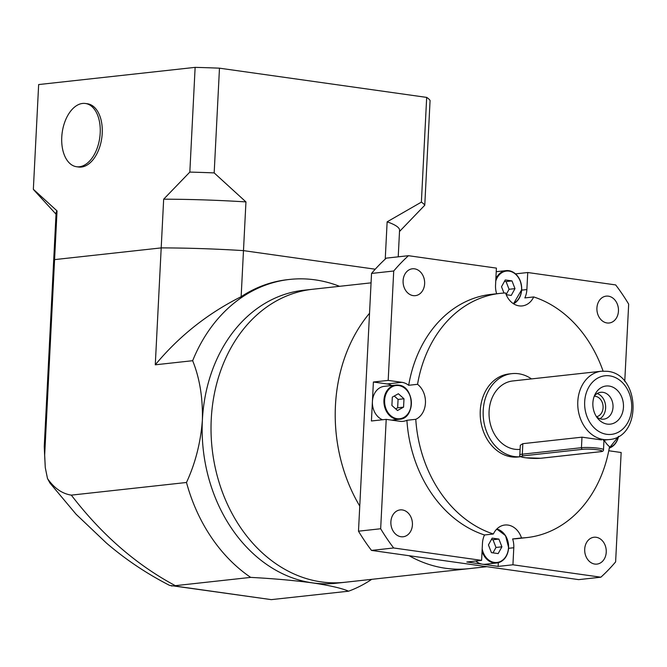 <?xml version="1.0" encoding="UTF-8"?>
<svg xmlns="http://www.w3.org/2000/svg" width="667" height="667" viewBox="0 0 667 667"><rect width="100%" height="100%" fill="white"/><g stroke="black" fill="none" stroke-linecap="round" stroke-linejoin="round"><path stroke-width="1" d="M371.069 282.85L303.752 290.245A147.39 117.3 83.7 0 0 202.376 420.185A147.39 117.3 83.7 0 0 312.448 582.883A147.39 117.3 83.7 0 0 335.943 583.266L344.814 582.291A147.39 117.3 83.7 0 1 211.247 419.209A147.39 117.3 83.7 0 0 344.814 582.291L469.018 568.643A147.39 117.3 -96.3 0 1 445.514 568.267A147.39 117.3 -96.3 0 1 409.063 555.703A147.39 117.3 83.7 0 0 469.018 568.643L486.885 566.683M348.591 591.195L271.302 599.633L169.618 585.393C146.615 573.603 125.521 559.463 106.336 542.971L76.113 514.274L49.942 483.033L47.507 478.581C54.202 488.202 62.131 493.713 71.319 495.131C101.651 534.651 136.326 564.832 175.329 585.668L250.692 577.389C273.395 578.589 293.972 580.423 312.448 582.883C329.832 585.484 341.879 588.261 348.591 591.195A159.671 127.08 83.7 0 0 371.727 579.331M339.536 286.31A159.671 127.08 83.7 0 0 289.611 279.44A159.671 127.08 83.7 0 0 192.655 360.705C199.683 378.114 202.926 397.941 202.376 420.185C200.675 442.504 195.381 463.273 186.485 482.483L71.319 495.131M192.655 360.705L155.278 364.807C179.064 336.168 207.687 313.465 241.146 296.698A159.671 127.08 -96.3 0 1 287.627 279.656L289.611 279.44M312.623 289.27A147.39 117.3 83.7 0 0 211.247 419.209A147.39 117.3 83.7 0 1 312.623 289.27M186.485 482.483A159.671 127.08 83.7 0 0 250.692 577.389M44.647 455.578L45.281 467.617L44.255 446.506L44.647 455.578L54.577 259.613A171.961 20.694 -177.1 0 0 53.618 261.631A171.961 20.694 2.9 0 1 54.577 259.613L57.045 210.905L33.35 189.286L38.653 84.559L195.131 67.367A196.523 23.653 2.9 0 1 219.476 68.176L426.68 97.399A196.523 23.653 2.9 0 1 430.073 100.5L424.771 205.236A196.523 23.653 2.9 0 0 421.377 202.126L387.135 221.828A171.961 20.694 2.9 0 1 399.566 230.315L398.224 256.828M45.281 467.617L47.507 478.581M155.278 364.807L161.197 247.899L54.577 259.613L161.197 247.899A171.961 20.694 2.9 0 1 243.48 250.625A171.961 20.694 -177.1 0 0 161.197 247.899L163.665 199.191A171.961 20.694 2.9 0 1 245.948 201.909L214.174 172.903L219.476 68.176M241.146 296.698L245.948 201.909M375.238 269.21L243.48 250.625L375.238 269.21M175.329 585.668L171.469 585.968M335.451 405.561A147.39 117.3 83.7 0 0 359.763 506.103A147.39 117.3 -96.3 0 1 369.526 313.265A147.39 117.3 83.7 0 0 335.451 405.561M493.372 534A122.828 97.749 83.7 0 1 415.774 419.31L406.903 420.285A19.651 15.641 -96.3 0 1 403.051 421.344A19.651 15.641 -96.3 0 1 399.917 421.294L386.21 419.368L380.665 528.756A196.523 156.403 83.7 0 0 393.663 547.974L481.599 560.372L482.466 543.322A19.651 15.641 -96.3 0 1 484.5 534.976L493.372 534A19.651 15.641 83.7 0 1 504.852 525.021A19.651 15.641 83.7 0 1 507.987 525.071A19.651 15.641 83.7 0 1 521.502 537.969A122.828 97.749 83.7 0 0 526.955 537.569A122.828 97.749 83.7 0 0 609.53 446.64A19.651 15.641 83.7 0 1 604.227 440.112M594.797 564.065A13.515 10.755 83.7 0 0 596.948 564.099A13.515 10.755 83.7 0 0 606.253 550.842A13.515 10.755 83.7 0 0 596.148 537.277A13.515 10.755 83.7 0 0 593.997 537.243A13.515 10.755 83.7 0 0 584.692 550.5A13.515 10.755 83.7 0 0 594.797 564.065M607.012 322.961A13.515 10.755 83.7 0 0 609.163 322.995A13.515 10.755 83.7 0 0 618.467 309.738A13.515 10.755 83.7 0 0 608.362 296.165A13.515 10.755 83.7 0 0 606.211 296.131A13.515 10.755 83.7 0 0 596.907 309.388A13.515 10.755 83.7 0 0 607.012 322.961M413.19 295.623A13.515 10.755 83.7 0 0 415.341 295.656A13.515 10.755 83.7 0 0 424.646 282.399A13.515 10.755 83.7 0 0 414.541 268.826A13.515 10.755 83.7 0 0 412.389 268.793A13.515 10.755 83.7 0 0 403.085 282.049A13.515 10.755 83.7 0 0 413.19 295.623M400.975 536.727A13.515 10.755 83.7 0 0 403.126 536.768A13.515 10.755 83.7 0 0 412.431 523.503A13.515 10.755 83.7 0 0 402.334 509.938A13.515 10.755 83.7 0 0 400.175 509.905A13.515 10.755 83.7 0 0 390.87 523.161A13.515 10.755 83.7 0 0 400.975 536.727M406.903 420.285A122.828 97.749 83.7 0 0 484.5 534.976M521.502 537.969L512.631 538.944A122.828 97.749 83.7 0 0 518.084 538.544L526.955 537.569M512.631 538.944A19.651 15.641 -96.3 0 1 513.79 547.74L512.931 564.791L600.867 577.197A196.523 156.403 83.7 0 0 615.616 561.897L621.152 452.501L608.771 450.759M624.754 381.432L628.673 304.135A196.523 156.403 83.7 0 0 615.674 284.926L527.739 272.52L526.872 289.57A19.651 15.641 -96.3 0 1 524.837 297.916L533.708 296.94A122.828 97.749 83.7 0 1 603.085 371.094M491.254 294.355A122.828 97.749 83.7 0 0 408.679 385.284L417.55 384.309A122.828 97.749 83.7 0 1 500.125 293.38L491.254 294.355M496.648 293.763A19.651 15.641 -96.3 0 1 495.548 285.151L496.406 268.109L408.471 255.703A196.523 156.403 83.7 0 0 393.722 271.002L388.186 380.398L401.893 382.324A19.651 15.641 -96.3 0 1 408.679 385.284M533.708 296.94A19.651 15.641 83.7 0 1 522.228 305.92A19.651 15.641 83.7 0 1 505.578 292.971A122.828 97.749 83.7 0 0 500.125 293.38M415.774 419.31A19.651 15.641 83.7 0 0 425.438 403.043A19.651 15.641 83.7 0 0 417.55 384.309M481.599 560.372L466.817 561.998L498.141 566.416L512.931 564.791M408.471 255.703L386.293 258.137A196.523 156.403 83.7 0 0 371.544 273.437L358.487 531.19A196.523 156.403 83.7 0 0 371.486 550.408L393.663 547.974M371.486 550.408L578.689 579.631L600.867 577.197M388.186 380.398L373.395 382.016L371.427 420.985L386.21 419.368M371.544 273.437L393.722 271.002M358.487 531.19L380.665 528.756M527.739 272.52L515.566 273.862M394.48 420.527A19.651 15.641 83.7 0 0 395.523 419.701M391.762 385.518A19.651 15.641 83.7 0 0 387.102 383.95L373.395 382.016M498.141 566.416L498.332 562.69M398.599 385.134A17.192 13.682 -96.3 0 1 411.372 402.443A17.192 13.682 -96.3 0 1 399.525 419.26A17.192 13.682 -96.3 0 1 396.782 419.218A17.192 13.682 -96.3 0 1 383.925 401.951A17.192 13.682 -96.3 0 1 395.773 385.076L384.242 386.343A17.192 13.682 83.7 0 0 372.411 401.509A17.192 13.682 83.7 0 0 382.558 419.768M398.366 393.755L392.321 397.123L391.896 405.503L397.524 410.513L403.568 407.145L403.985 398.774L398.366 393.755M395.698 408.888L397.649 407.795L398.074 399.416L394.28 396.04M398.074 399.416L403.985 398.774M397.649 407.795L403.568 407.145M475.804 561.014A17.192 13.682 83.7 0 0 485.226 564.249L496.757 562.981A17.192 13.682 -96.3 0 1 482.066 551.259M488.436 544.906L491.437 552.643L498.174 553.585L501.909 546.807L498.908 539.078L492.171 538.127L488.436 544.906M493.013 552.86L495.99 547.457L492.996 539.728L491.412 539.503M492.996 539.728L498.908 539.078M495.99 547.457L501.909 546.807M506.22 294.706L511.247 295.423L514.982 288.636L511.989 280.907L505.252 279.957L501.517 286.735L503.969 293.055M506.161 294.572L509.071 289.286L514.982 288.636M509.071 289.286L506.07 281.557L504.494 281.332M506.07 281.557L511.989 280.907M520.318 445.248L522.836 443.672L581.983 437.168L601.559 439.928M609.129 386.06A19.185 15.266 -96.3 0 1 623.453 407.237A19.185 15.266 -96.3 0 1 607.203 424.095A19.185 15.266 -96.3 0 1 598.016 418.759A19.185 15.266 -96.3 0 1 595.289 393.922A19.185 15.266 -96.3 0 1 609.129 386.06M594.264 396.181A13.515 10.755 -96.3 0 1 600.775 392.296A13.515 10.755 -96.3 0 1 602.935 392.329A13.515 10.755 -96.3 0 1 613.031 405.903A13.515 10.755 -96.3 0 1 603.727 419.159A13.515 10.755 -96.3 0 1 601.576 419.126A13.515 10.755 -96.3 0 1 596.531 416.783M597.173 393.53A13.515 10.755 -96.3 0 1 605.553 405.369A13.515 10.755 -96.3 0 1 599.941 418.734M594.239 396.248A10.313 8.212 -96.3 0 1 595.381 396.306A10.313 8.212 -96.3 0 1 603.085 406.353A10.313 8.212 -96.3 0 1 596.49 416.725M511.939 373.637L508.979 373.962A41.763 33.233 -96.3 0 0 480.215 414.941A41.763 33.233 -96.3 0 0 511.439 456.878A41.763 33.233 -96.3 0 0 518.101 456.987L520.927 456.678A41.763 33.233 -96.3 0 1 514.399 456.553A41.763 33.233 -96.3 0 1 483.166 414.616A41.763 33.233 -96.3 0 1 511.939 373.637A41.763 33.233 -96.3 0 1 518.592 373.745A41.763 33.233 -96.3 0 1 531.482 378.906M520.11 449.35A34.392 27.372 -96.3 0 1 514.774 449.25A34.392 27.372 -96.3 0 1 489.053 414.707A34.392 27.372 -96.3 0 1 512.74 380.965L601.451 371.219A34.392 27.372 -96.3 0 0 577.764 404.961A34.392 27.372 -96.3 0 0 603.485 439.503A34.392 27.372 -96.3 0 0 608.963 439.586L603.276 440.212M195.131 67.367L189.828 172.094A196.523 23.653 2.9 0 1 214.174 172.903M426.68 97.399L421.377 202.126M56.028 214.174L34.092 190.253A196.523 23.653 2.9 0 1 33.35 189.286M399.508 231.499L424.771 205.236M189.828 172.094L163.665 199.191M387.135 221.828L385.243 259.096M44.255 446.506L56.086 212.915A171.961 20.694 2.9 0 1 57.045 210.905M82.583 103.443A31.933 18.951 98 0 1 85.434 103.485A31.933 18.951 98 0 1 100.025 135.376A31.933 18.951 98 0 1 79.373 166.767A31.933 18.951 98 0 1 76.522 166.725A31.933 18.951 98 0 1 61.931 134.834A31.933 18.951 98 0 1 82.583 103.443M85.434 103.485L87.469 103.769A31.933 18.951 98 0 1 102.051 135.659A31.933 18.951 98 0 1 81.399 167.05A31.933 18.951 98 0 1 78.548 167.008L76.522 166.725M173.837 585.884L271.302 599.633M387.102 383.95L401.893 382.324M521.727 290.137L526.872 289.57M508.646 548.307L513.79 547.74M398.783 385.576A16.708 13.298 83.7 0 0 384.634 400.258A16.708 13.298 83.7 0 0 397.107 418.701A16.708 13.298 83.7 0 0 411.256 404.019A16.708 13.298 83.7 0 0 398.783 385.576M391.637 420.127L399.525 419.26C415.566 418.734 414.691 386.218 398.558 385.117L395.773 385.076A17.192 13.682 -96.3 0 1 398.516 385.117M482.183 548.858A16.708 13.298 83.7 0 0 496.29 562.514A16.708 13.298 83.7 0 0 508.487 547.732A16.708 13.298 83.7 0 0 496.481 529.373M496.798 529.039A17.192 13.682 -96.3 0 1 508.579 547.824A17.192 13.682 -96.3 0 1 496.757 562.981C503.743 561.639 507.72 556.578 508.679 547.79L505.578 535.668L496.807 529.031M484.659 534.959A16.708 13.298 83.7 0 0 484.1 535.893M609.371 447.574A16.708 13.298 83.7 0 0 618.376 436.493M618.509 436.41A17.192 13.682 -96.3 0 1 609.288 448.049M513.106 303.493A16.708 13.298 83.7 0 0 521.561 289.57A16.708 13.298 83.7 0 0 511.03 271.577A16.708 13.298 83.7 0 0 495.748 281.099M495.864 278.839A17.192 13.682 -96.3 0 1 506.078 270.627A17.192 13.682 -96.3 0 1 521.661 289.653A17.192 13.682 -96.3 0 1 513.49 303.752M606.687 434.309A29.481 23.462 -96.3 0 1 584.676 401.767A29.481 23.462 -96.3 0 1 609.646 375.855A29.481 23.462 -96.3 0 1 631.666 408.396A29.481 23.462 -96.3 0 1 606.687 434.309M541.095 458.204A1.476 1.176 -96.3 0 1 540.87 458.262L525.646 457.787C521.035 457.245 519.093 456.303 519.826 454.961A12.281 1.476 2.9 0 1 522.303 454.194L581.449 447.699A12.281 1.476 2.9 0 1 598.624 448.266A12.281 1.476 2.9 0 1 603.502 449.7C603.652 450.967 602.484 451.651 600.008 451.759A1.476 1.176 83.7 0 0 600.267 451.701M599.775 451.759A10.805 1.301 -177.1 0 0 597.665 449.825A10.805 1.301 -177.1 0 0 582.549 449.325L523.403 455.828A10.805 1.301 -177.1 0 0 525.513 457.754A10.805 1.301 -177.1 0 0 540.637 458.254L599.775 451.759A1.476 1.176 83.7 0 0 600.008 451.759L540.87 458.262A1.476 1.176 -96.3 0 1 540.637 458.254M523.403 455.828A1.476 1.176 83.7 0 1 522.303 454.194L522.836 443.672M582.549 449.325A1.476 1.176 -96.3 0 1 581.449 447.699L581.983 437.168M609.279 448.057L618.617 436.351M513.498 303.76L521.761 289.62C521.052 277.439 515.824 271.102 506.078 270.627L496.223 271.711M608.963 439.586C642.238 437.594 640.42 374.162 607.379 371.311L601.451 371.219M519.826 454.961L520.318 445.239M603.502 449.7L603.985 440.137"/></g></svg>
